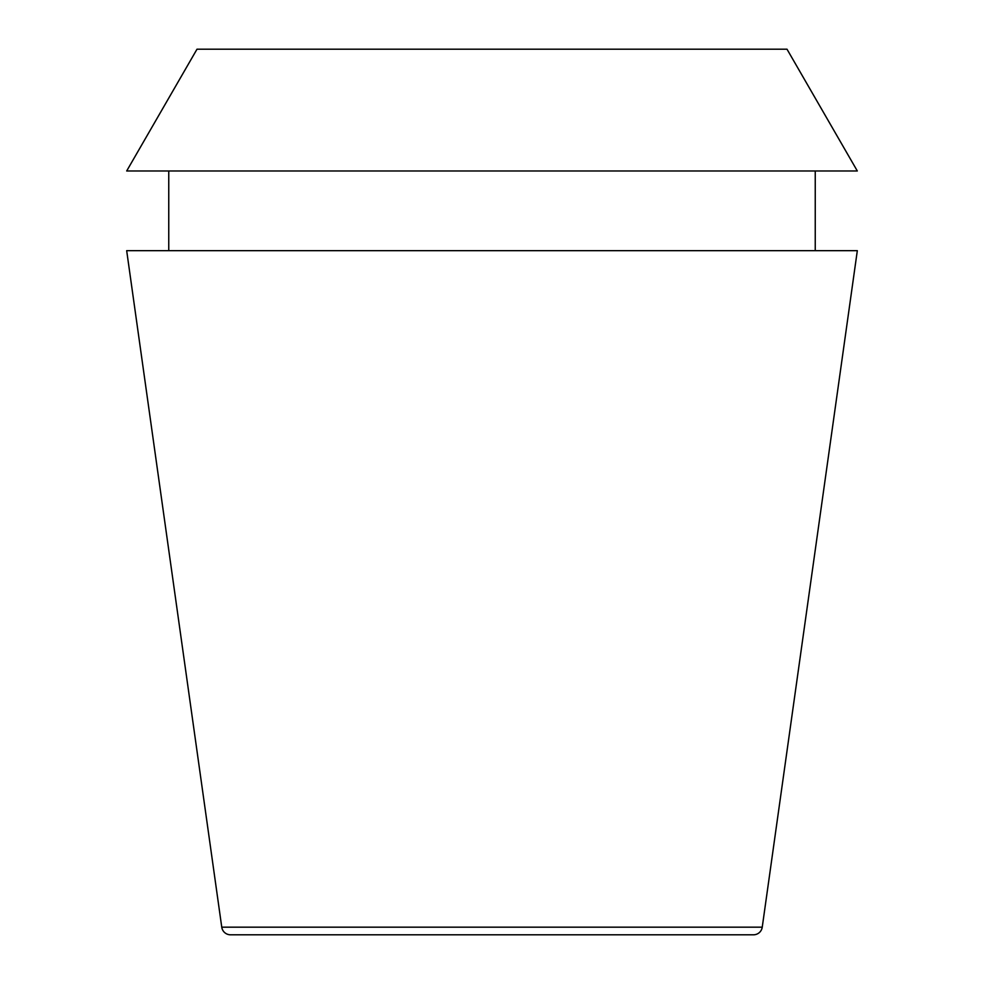 <?xml version="1.0" encoding="UTF-8"?>
<svg xmlns="http://www.w3.org/2000/svg" width="984" height="984" viewBox="0 0 984 984"><rect width="100%" height="100%" fill="white"/><g stroke="black" fill="none" stroke-linecap="round" stroke-linejoin="round"><path stroke-width="1.48" d="M753.473 934.8A8.856 8.856 0 0 0 762.243 927.174L221.757 927.174A8.856 8.856 0 0 0 230.527 934.8L753.473 934.8L230.527 934.8M762.243 927.174L857.322 250.674L126.678 250.674L221.757 927.174M168.756 170.97L168.756 250.674M815.244 170.97L815.244 250.674M787.003 49.2L196.997 49.2L126.69 170.97L857.31 170.97L787.003 49.2"/></g></svg>
